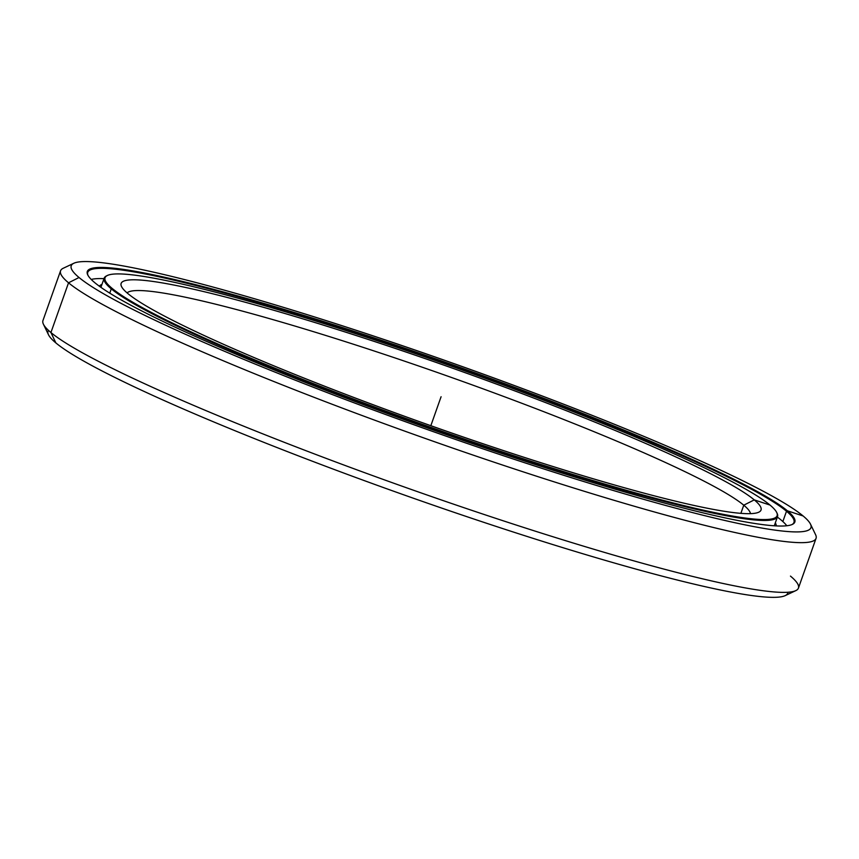 <?xml version="1.0" encoding="UTF-8"?>
<svg xmlns="http://www.w3.org/2000/svg" width="859" height="859" viewBox="0 0 859 859"><rect width="100%" height="100%" fill="white"/><g stroke="black" fill="none" stroke-linecap="round" stroke-linejoin="round"><path stroke-width="1.29" d="M776.89 512.909A357.172 32.331 -160.5 0 1 777.535 516.624A357.172 32.331 -160.5 0 1 470.496 441.945A357.172 32.331 -160.5 0 1 111.273 288.849L109.748 293.155L111.273 288.849A357.172 32.331 19.5 0 0 485.732 447.12A357.172 32.331 19.5 0 0 777.127 513.36L776.697 512.479A356.474 32.266 -160.5 0 1 485.883 446.369A356.474 32.266 -160.5 0 1 112.153 288.409L111.273 288.849L112.153 288.409A356.474 32.266 19.5 0 0 510.611 454.604A356.474 32.266 19.5 0 0 770.018 505.071A356.474 32.266 -160.5 0 1 776.697 512.479M740.877 513.338L743.765 505.189L754.266 499.884A339.402 30.72 19.5 0 0 398.436 349.484A339.402 30.72 19.5 0 0 121.538 286.541A339.402 30.72 19.5 0 0 127.905 293.595A339.402 30.72 19.5 0 0 454.722 434.074A339.402 30.72 19.5 0 0 758.765 512.2A339.402 30.72 19.5 0 0 754.266 499.884L743.765 505.189A331.037 29.968 19.5 0 0 418.129 365.805A331.037 29.968 19.5 0 0 127.068 292.887A331.037 29.968 -160.5 0 1 418.129 365.805A331.037 29.968 -160.5 0 1 743.765 505.189L740.877 513.338L743.765 505.189A331.037 29.968 -160.5 0 1 750.476 513.65A331.037 29.968 19.5 0 0 743.765 505.189L754.266 499.884A339.402 30.72 -160.5 0 1 507.282 451.834A339.402 30.72 -160.5 0 1 127.905 293.595A339.402 30.72 -160.5 0 1 374.889 341.635A339.402 30.72 -160.5 0 1 754.266 499.884L770.018 505.071A356.474 32.266 19.5 0 0 371.56 338.865A356.474 32.266 19.5 0 0 112.153 288.409A356.474 32.266 -160.5 0 1 107.429 275.471A356.474 32.266 -160.5 0 1 426.762 357.527A356.474 32.266 -160.5 0 1 770.018 505.071M107.429 275.471L106.537 275.889A357.172 32.331 19.5 0 0 111.273 288.849A357.172 32.331 -160.5 0 1 104.164 278.166A357.172 32.331 -160.5 0 1 106.999 275.685M790.463 576.099A400.734 36.271 -160.5 0 1 795.778 590.638A400.734 36.271 -160.5 0 1 436.802 498.392A400.734 36.271 -160.5 0 1 50.928 332.53L55.867 342.924A392.37 35.52 19.5 0 0 433.677 505.317A392.37 35.52 19.5 0 0 785.169 595.641L795.778 590.638M816.05 538.357A400.734 36.271 -160.5 0 1 471.57 454.572A400.734 36.271 -160.5 0 1 68.537 282.804L50.928 332.53A400.734 36.271 19.5 0 0 453.96 504.297A400.734 36.271 19.5 0 0 798.441 588.082L816.05 538.357M73.831 263.262L63.222 268.266A400.734 36.271 19.5 0 0 68.537 282.804L79.028 277.5A392.37 35.52 -160.5 0 1 73.831 263.262A392.37 35.52 -160.5 0 1 425.323 353.575A392.37 35.52 -160.5 0 1 803.133 515.98A392.37 35.52 19.5 0 0 364.56 333.045A392.37 35.52 19.5 0 0 79.028 277.5A392.37 35.52 19.5 0 0 517.612 460.435A392.37 35.52 19.5 0 0 803.133 515.98A392.37 35.52 -160.5 0 1 810.499 524.13A392.37 35.52 -160.5 0 1 490.392 451.362A392.37 35.52 -160.5 0 1 79.028 277.5L68.537 282.804A400.734 36.271 19.5 0 0 488.664 460.381A400.734 36.271 19.5 0 0 815.588 534.695L810.499 524.13M803.133 515.98L787.381 510.794A375.297 33.973 -160.5 0 1 514.283 457.664A375.297 33.973 -160.5 0 1 94.791 282.686A375.297 33.973 -160.5 0 1 367.888 335.815A375.297 33.973 -160.5 0 1 787.381 510.794L786.511 511.234L787.381 510.794A375.297 33.973 19.5 0 0 393.927 344.491A375.297 33.973 19.5 0 0 87.747 274.891A375.297 33.973 19.5 0 0 94.791 282.686A375.297 33.973 19.5 0 0 456.161 438.015A375.297 33.973 19.5 0 0 792.352 524.409A375.297 33.973 19.5 0 0 787.381 510.794L786.511 511.234A374.599 33.909 19.5 0 0 409.754 350.665A374.599 33.909 19.5 0 0 87.747 272.346A374.599 33.909 19.5 0 0 87.983 275.342A374.599 33.909 -160.5 0 1 395.559 345.844A374.599 33.909 -160.5 0 1 786.511 511.234L782.85 521.553L786.511 511.234A374.599 33.909 -160.5 0 1 791.891 524.613A374.599 33.909 19.5 0 0 793.963 522.433A374.599 33.909 19.5 0 0 786.511 511.234L782.85 521.553M42.95 320.547A400.734 36.271 19.5 0 0 50.928 332.53L68.537 282.804A400.734 36.271 -160.5 0 1 60.559 270.821L42.95 320.547M48.501 334.774A392.37 35.52 19.5 0 0 55.867 342.924L50.928 332.53A400.734 36.271 -160.5 0 1 43.412 324.208L48.501 334.774M787.961 592.248A392.37 35.52 -160.5 0 1 455.163 512.705A392.37 35.52 -160.5 0 1 55.867 342.924A392.37 35.52 -160.5 0 1 48.469 330.382M780.981 519.931A372.226 33.694 -160.5 0 1 786.79 525.762A372.226 33.694 19.5 0 0 780.981 519.931A372.226 33.694 19.5 0 0 777.374 517.097A372.226 33.694 -160.5 0 1 780.981 519.931M101.963 284.393A359.126 32.513 19.5 0 0 99.354 286.219A359.126 32.513 -160.5 0 1 101.963 284.393M776.203 525.912A359.126 32.513 19.5 0 0 775.333 522.852A359.126 32.513 -160.5 0 1 776.203 525.912M103.993 278.649A372.226 33.694 19.5 0 0 91.226 279.443A372.226 33.694 -160.5 0 1 103.993 278.649M441.086 396.74L430.831 425.699M777.535 516.624L774.292 525.794M100.911 287.346L104.164 278.166"/></g></svg>
